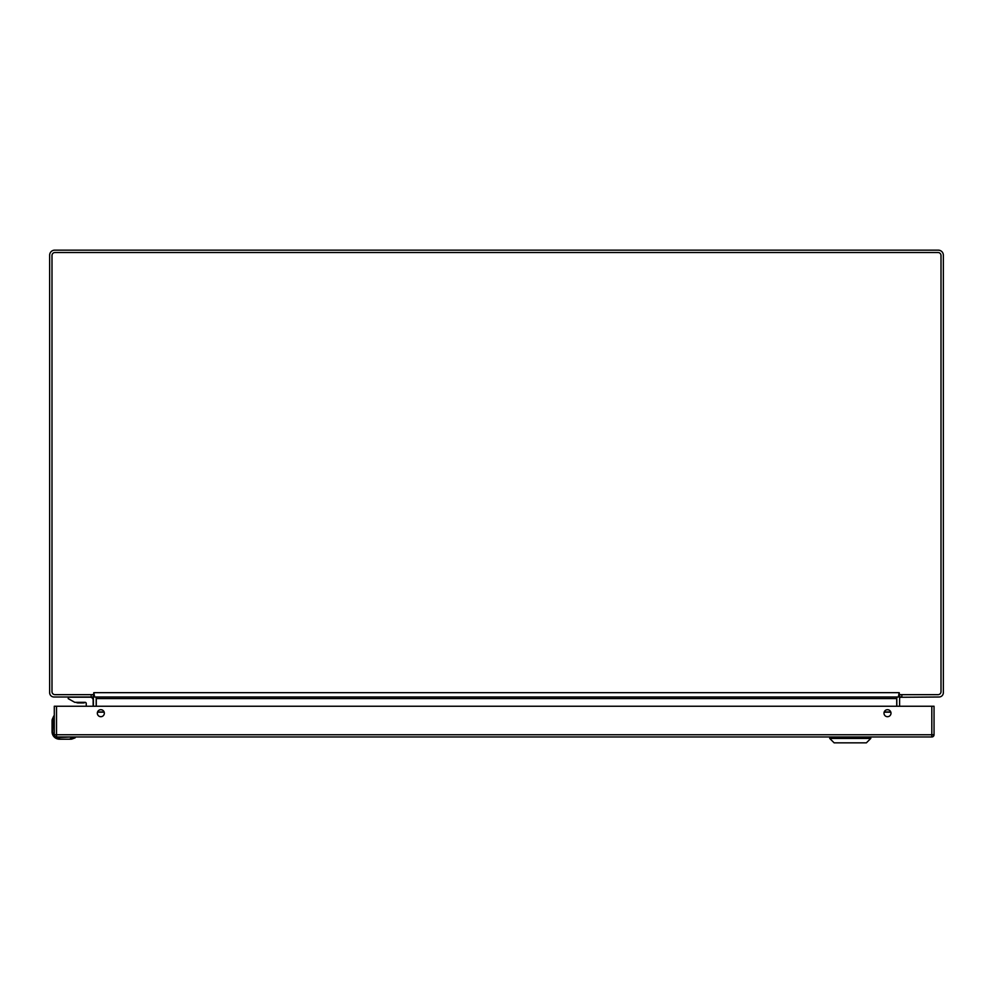 <?xml version="1.0" encoding="UTF-8"?>
<svg xmlns="http://www.w3.org/2000/svg" width="993" height="993" viewBox="0 0 993 993"><rect width="100%" height="100%" fill="white"/><g stroke="black" fill="none" stroke-linecap="round" stroke-linejoin="round"><path stroke-width="1.49" d="M93.404 706.246L93.404 698.575A1.564 1.564 0 0 0 91.84 697.012L54.007 697.012A4.357 4.357 0 0 1 49.65 692.655L49.65 255.226A5.064 5.064 0 0 1 54.714 250.162L938.286 250.162A5.064 5.064 0 0 1 943.35 255.226L943.35 692.655A4.357 4.357 0 0 1 938.993 697.012L900.303 697.272A1.564 1.564 0 0 1 901.16 697.012L900.303 697.272A1.564 1.564 0 0 0 899.596 698.575L899.596 706.246M899.596 694.666L899.596 697.012M93.404 697.012L93.404 694.666M899.596 696.18L898.963 695.212M93.404 696.18L94.037 695.212M896.803 706.246L896.803 698.575A4.357 4.357 0 0 1 897.014 697.26M95.986 697.26A4.357 4.357 0 0 1 96.197 698.575L96.197 706.246M93.479 694.666L93.826 692.655L94.409 695.609L93.479 694.666L54.975 694.666A2.979 2.979 0 0 1 51.996 691.687L51.996 255.486A2.979 2.979 0 0 1 54.975 252.507L938.025 252.507A2.979 2.979 0 0 1 941.004 255.486L941.004 691.687A2.979 2.979 0 0 1 938.025 694.666L899.521 694.666L899.174 692.655L898.591 695.609L899.521 694.666M898.591 695.609L898.591 697.012L94.409 697.012L94.409 695.609M96.271 706.246L96.271 697.012M896.729 706.246L896.729 697.272L897.585 697.012M96.271 697.272L95.415 697.012M829.726 738.432L834.132 742.838L866.38 742.838L870.787 738.432L829.726 738.432L829.726 736.967M870.787 738.432L870.787 736.967M59.518 738.643C55.36 738.209 53.063 735.912 52.629 731.754L53.014 734.013L52.07 731.754A7.447 7.447 0 0 0 59.518 739.202L70.292 739.202A9.309 9.309 0 0 0 71.707 739.102L75.071 737.886L71.707 739.102A9.309 9.309 0 0 1 70.292 739.202L59.518 739.202A7.447 7.447 0 0 1 52.07 731.754L52.07 731.829M54.292 734.224L54.292 719.652M57.035 736.967L59.518 736.967M52.07 731.754L52.07 720.98A9.309 9.309 0 0 1 52.182 719.565L53.808 715.941L53.746 719.652L52.728 719.652L53.746 716.189M70.292 738.643L75.344 737.464M52.629 720.98L52.07 720.98A9.309 9.309 0 0 1 52.182 719.565L53.25 717.418L52.629 731.754M93.143 706.246L93.143 700.139A2.942 2.942 0 0 0 90.202 697.198L68.232 697.198L68.232 698.65L74.785 702.336L85.162 702.336M85.1 702.336A1.154 1.154 0 0 1 86.254 703.491A1.154 1.154 0 0 0 85.199 702.349A1.154 1.154 0 0 1 86.254 703.491L86.254 706.246M74.785 702.336L76.176 702.336A3.351 3.351 0 0 0 78.075 702.932L83.3 702.932A3.351 3.351 0 0 0 85.199 702.349A3.351 3.351 0 0 1 83.3 702.932L83.3 702.932A3.351 3.351 0 0 0 85.199 702.349A3.351 3.351 0 0 1 83.3 702.932L78.087 702.932A3.351 3.351 0 0 1 76.176 702.336A3.351 3.351 0 0 0 78.075 702.932L78.087 702.932A3.351 3.351 0 0 1 76.176 702.336M80.694 702.932L82.928 702.932M887.494 709.697A3.5 3.5 0 0 0 883.993 713.197A3.5 3.5 0 0 0 887.494 716.698A3.5 3.5 0 0 0 890.994 713.197A3.5 3.5 0 0 0 887.494 709.697M100.839 709.697A3.5 3.5 0 0 0 97.339 713.197A3.5 3.5 0 0 0 100.839 716.698A3.5 3.5 0 0 0 104.339 713.197A3.5 3.5 0 0 0 100.839 709.697M931.806 706.246L934.041 706.246L934.041 734.733A2.234 2.234 0 0 1 931.806 736.967L56.527 736.967L56.527 734.733L54.292 734.733L54.292 706.246L56.527 706.246L56.527 734.733L931.806 734.733L931.806 706.246L56.527 706.246M54.292 734.733A2.234 2.234 0 0 0 56.527 736.967A2.234 2.234 0 0 1 54.292 734.733M901.83 697.012L901.83 694.666M91.17 697.012L91.17 694.666M94.409 692.655L898.591 692.655M896.729 698.575L96.271 698.575M890.758 711.931L884.229 711.931M104.116 711.931L97.575 711.931M890.845 712.18L884.142 712.18M104.191 712.18L97.5 712.18M75.096 737.526L71.62 737.526L71.707 739.102M71.62 736.967L59.518 737.526M934.041 734.733L931.806 734.733L931.806 736.967A2.234 2.234 0 0 0 934.041 734.733M899.596 695.758L899.832 696.54M93.168 696.54L93.404 695.808"/></g></svg>
